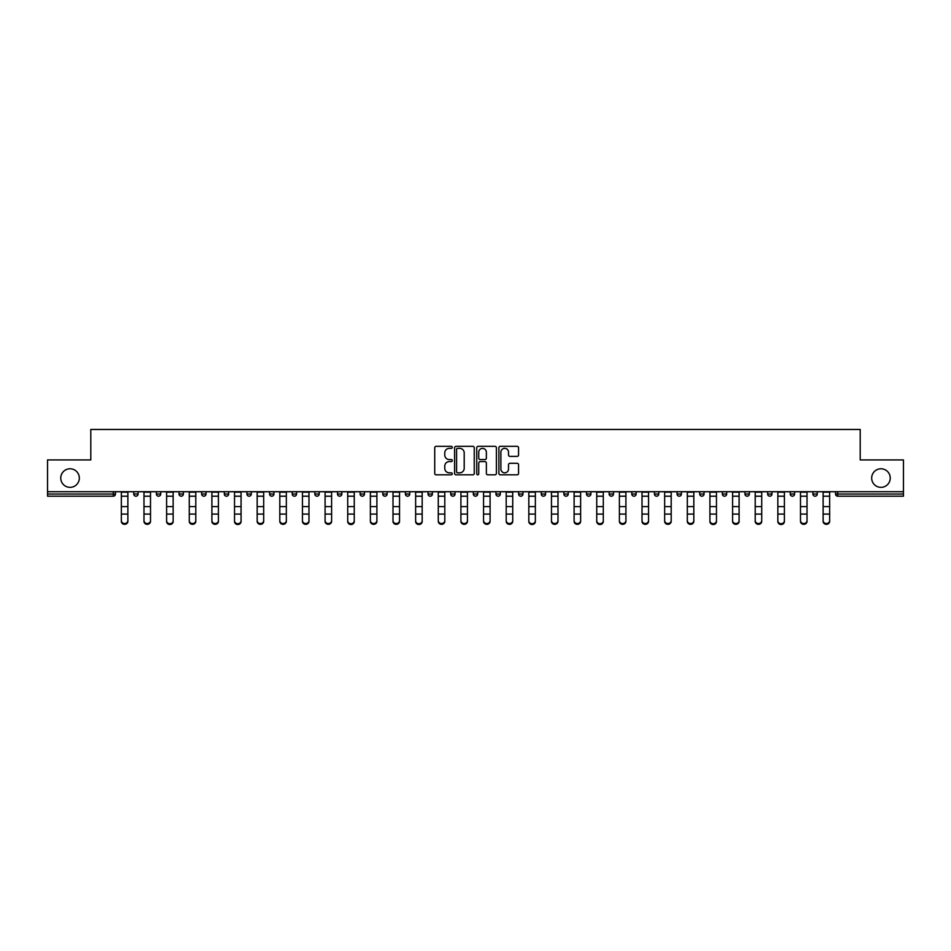 <?xml version="1.0" encoding="UTF-8"?>
<svg xmlns="http://www.w3.org/2000/svg" width="951" height="951" viewBox="0 0 951 951"><rect width="100%" height="100%" fill="white"/><g stroke="black" fill="none" stroke-linecap="round" stroke-linejoin="round"><path stroke-width="1.43" d="M79.325 478.068A9.284 9.284 0 0 1 70.041 487.352A9.284 9.284 0 0 1 60.757 478.068A9.284 9.284 0 0 1 70.041 468.784A9.284 9.284 0 0 1 79.325 478.068M890.243 478.068A9.284 9.284 0 0 1 880.959 487.352A9.284 9.284 0 0 1 871.675 478.068A9.284 9.284 0 0 1 880.959 468.784A9.284 9.284 0 0 1 890.243 478.068M452.284 447.339A0.999 0.999 0 0 0 451.285 446.34L436.152 446.34A1.426 1.426 0 0 0 434.726 447.766L434.726 473.408A1.426 1.426 0 0 0 436.152 474.822L451.285 474.822A0.999 0.999 0 0 0 452.284 473.824A0.999 0.999 0 0 0 451.285 472.837L449.324 472.837A4.553 4.553 0 0 1 444.771 468.272L444.771 466.133A4.553 4.553 0 0 1 449.324 461.58L451.285 461.58A0.999 0.999 0 0 0 452.284 460.581A0.999 0.999 0 0 0 451.285 459.583L449.324 459.583A4.553 4.553 0 0 1 444.771 455.03L444.771 452.89A4.553 4.553 0 0 1 449.324 448.337L451.285 448.337A0.999 0.999 0 0 0 452.284 447.339M517.13 456.385A1.426 1.426 0 0 0 518.557 454.958L518.557 447.766A1.426 1.426 0 0 0 517.13 446.34L500.321 446.34A1.426 1.426 0 0 0 498.895 447.766L498.895 473.408A1.426 1.426 0 0 0 500.321 474.822L517.13 474.822A1.426 1.426 0 0 0 518.557 473.408L518.557 464.718A1.426 1.426 0 0 0 517.13 463.292L509.938 463.292A1.426 1.426 0 0 0 508.512 464.718L508.512 469.021A3.816 3.816 0 0 1 504.696 472.837A3.816 3.816 0 0 1 500.892 469.021L500.892 452.141A3.816 3.816 0 0 1 504.696 448.337A3.816 3.816 0 0 1 508.512 452.141L508.512 454.958A1.426 1.426 0 0 0 509.938 456.385L517.13 456.385M47.55 491.715L47.55 459.927L90.797 459.927L90.797 429.46L860.203 429.46L860.203 459.927L903.45 459.927L903.45 491.715L47.55 491.715L47.55 494.033L113.288 494.033L113.288 491.715M474.252 447.766A1.426 1.426 0 0 0 472.825 446.34L456.016 446.34A1.426 1.426 0 0 0 454.602 447.766L454.602 473.408A1.426 1.426 0 0 0 456.016 474.822L472.825 474.822A1.426 1.426 0 0 0 474.252 473.408L474.252 447.766M478.175 446.34L494.984 446.34A1.426 1.426 0 0 1 496.398 447.766L496.398 473.408A1.426 1.426 0 0 1 494.984 474.822L487.78 474.822A1.426 1.426 0 0 1 486.365 473.408L486.365 463.006A1.426 1.426 0 0 0 484.939 461.58L480.16 461.58A1.426 1.426 0 0 0 478.745 463.006L478.745 473.824A0.999 0.999 0 0 1 477.747 474.822A0.999 0.999 0 0 1 476.748 473.824L476.748 447.766A1.426 1.426 0 0 1 478.175 446.34M115.463 491.715L115.463 494.033A2.175 2.175 0 0 1 113.288 496.208L47.55 496.208L47.55 494.033M903.45 491.715L903.45 496.208L837.712 496.208A2.175 2.175 0 0 1 835.537 494.033L835.537 491.715M138.097 491.715L138.097 494.033L133.746 494.033A2.175 2.175 0 0 0 135.922 496.208A2.175 2.175 0 0 1 133.746 494.033L133.746 491.715M113.288 496.208A2.175 2.175 0 0 0 115.463 494.033A2.175 2.175 0 0 1 113.288 496.208L113.288 494.033L115.463 494.033M156.392 491.715L156.392 494.033L156.392 491.715M160.743 491.715L160.743 494.033L160.743 491.715M179.026 494.033A2.175 2.175 0 0 0 181.201 496.208A2.175 2.175 0 0 0 183.377 494.033A2.175 2.175 0 0 1 181.201 496.208A2.175 2.175 0 0 0 183.377 494.033L183.377 491.715L183.377 494.033L179.026 494.033A2.175 2.175 0 0 0 181.201 496.208A2.175 2.175 0 0 1 179.026 494.033L179.026 491.715M201.66 491.715L201.66 494.033L201.66 491.715M206.022 491.715L206.022 494.033A2.175 2.175 0 0 1 203.847 496.208A2.175 2.175 0 0 1 201.66 494.033A2.175 2.175 0 0 0 203.847 496.208A2.175 2.175 0 0 0 206.022 494.033A2.175 2.175 0 0 1 203.847 496.208A2.175 2.175 0 0 1 201.66 494.033L206.022 494.033M224.305 494.033A2.175 2.175 0 0 0 226.481 496.208A2.175 2.175 0 0 0 228.656 494.033A2.175 2.175 0 0 1 226.481 496.208A2.175 2.175 0 0 0 228.656 494.033L228.656 491.715L228.656 494.033L224.305 494.033A2.175 2.175 0 0 0 226.481 496.208A2.175 2.175 0 0 1 224.305 494.033L224.305 491.715M251.29 491.715L251.29 494.033A2.175 2.175 0 0 1 249.114 496.208A2.175 2.175 0 0 1 246.939 494.033L246.939 491.715M273.936 491.715L273.936 494.033A2.175 2.175 0 0 1 271.76 496.208A2.175 2.175 0 0 1 269.585 494.033L269.585 491.715M296.569 491.715L296.569 494.033A2.175 2.175 0 0 1 294.394 496.208A2.175 2.175 0 0 1 292.219 494.033L292.219 491.715M319.203 491.715L319.203 494.033A2.175 2.175 0 0 1 317.028 496.208A2.175 2.175 0 0 1 314.852 494.033L314.852 491.715M341.849 491.715L341.849 494.033A2.175 2.175 0 0 1 339.673 496.208A2.175 2.175 0 0 1 337.498 494.033L337.498 491.715M364.483 491.715L364.483 494.033A2.175 2.175 0 0 1 362.307 496.208A2.175 2.175 0 0 1 360.132 494.033L360.132 491.715M382.766 491.715L382.766 494.033L382.766 491.715M387.128 491.715L387.128 494.033A2.175 2.175 0 0 1 384.953 496.208A2.175 2.175 0 0 1 382.766 494.033L387.128 494.033A2.175 2.175 0 0 1 384.953 496.208M409.762 491.715L409.762 494.033L405.411 494.033A2.175 2.175 0 0 0 407.587 496.208A2.175 2.175 0 0 1 405.411 494.033L405.411 491.715M430.221 496.208A2.175 2.175 0 0 0 432.396 494.033L432.396 491.715L432.396 494.033A2.175 2.175 0 0 1 430.221 496.208A2.175 2.175 0 0 1 428.045 494.033L428.045 491.715M452.866 496.208A2.175 2.175 0 0 0 455.042 494.033L455.042 491.715L455.042 494.033A2.175 2.175 0 0 1 452.866 496.208A2.175 2.175 0 0 1 450.691 494.033L450.691 491.715M477.675 491.715L477.675 494.033A2.175 2.175 0 0 1 475.5 496.208A2.175 2.175 0 0 1 473.325 494.033L473.325 491.715M495.958 494.033L500.309 494.033A2.175 2.175 0 0 1 498.134 496.208A2.175 2.175 0 0 0 500.309 494.033L500.309 491.715L500.309 494.033A2.175 2.175 0 0 1 498.134 496.208A2.175 2.175 0 0 1 495.958 494.033L495.958 491.715M522.955 491.715L522.955 494.033A2.175 2.175 0 0 1 520.779 496.208A2.175 2.175 0 0 1 518.604 494.033L518.604 491.715M545.589 491.715L545.589 494.033A2.175 2.175 0 0 1 543.413 496.208A2.175 2.175 0 0 1 541.238 494.033L541.238 491.715M563.872 491.715L563.872 494.033L563.872 491.715M568.234 491.715L568.234 494.033A2.175 2.175 0 0 1 566.047 496.208A2.175 2.175 0 0 1 563.872 494.033L568.234 494.033A2.175 2.175 0 0 1 566.047 496.208M586.517 491.715L586.517 494.033L586.517 491.715M590.868 491.715L590.868 494.033A2.175 2.175 0 0 1 588.693 496.208A2.175 2.175 0 0 1 586.517 494.033L590.868 494.033A2.175 2.175 0 0 1 588.693 496.208A2.175 2.175 0 0 0 590.868 494.033M609.151 491.715L609.151 494.033L609.151 491.715M613.502 491.715L613.502 494.033A2.175 2.175 0 0 1 611.327 496.208A2.175 2.175 0 0 1 609.151 494.033A2.175 2.175 0 0 0 611.327 496.208A2.175 2.175 0 0 0 613.502 494.033A2.175 2.175 0 0 1 611.327 496.208A2.175 2.175 0 0 1 609.151 494.033L613.502 494.033M631.797 491.715L631.797 494.033L631.797 491.715M636.148 491.715L636.148 494.033A2.175 2.175 0 0 1 633.972 496.208A2.175 2.175 0 0 1 631.797 494.033A2.175 2.175 0 0 0 633.972 496.208A2.175 2.175 0 0 0 636.148 494.033A2.175 2.175 0 0 1 633.972 496.208A2.175 2.175 0 0 1 631.797 494.033L636.148 494.033M656.606 496.208A2.175 2.175 0 0 0 658.781 494.033L658.781 491.715L658.781 494.033A2.175 2.175 0 0 1 656.606 496.208A2.175 2.175 0 0 1 654.431 494.033L654.431 491.715M681.415 491.715L681.415 494.033L677.064 494.033A2.175 2.175 0 0 0 679.24 496.208A2.175 2.175 0 0 1 677.064 494.033L677.064 491.715M704.061 491.715L704.061 494.033A2.175 2.175 0 0 1 701.886 496.208A2.175 2.175 0 0 1 699.71 494.033L699.71 491.715M722.344 491.715L722.344 494.033L722.344 491.715M726.695 491.715L726.695 494.033L726.695 491.715M749.34 491.715L749.34 494.033A2.175 2.175 0 0 1 747.153 496.208A2.175 2.175 0 0 1 744.978 494.033L744.978 491.715M771.974 491.715L771.974 494.033L767.623 494.033A2.175 2.175 0 0 0 769.799 496.208A2.175 2.175 0 0 1 767.623 494.033L767.623 491.715M794.608 491.715L794.608 494.033A2.175 2.175 0 0 1 792.433 496.208A2.175 2.175 0 0 1 790.257 494.033L790.257 491.715M817.254 491.715L817.254 494.033L812.903 494.033A2.175 2.175 0 0 0 815.078 496.208A2.175 2.175 0 0 1 812.903 494.033L812.903 491.715M138.097 494.033A2.175 2.175 0 0 1 135.922 496.208A2.175 2.175 0 0 0 138.097 494.033A2.175 2.175 0 0 1 135.922 496.208A2.175 2.175 0 0 1 133.746 494.033M158.567 496.208A2.175 2.175 0 0 1 156.392 494.033A2.175 2.175 0 0 0 158.567 496.208A2.175 2.175 0 0 0 160.743 494.033A2.175 2.175 0 0 1 158.567 496.208A2.175 2.175 0 0 1 156.392 494.033L160.743 494.033A2.175 2.175 0 0 1 158.567 496.208M407.587 496.208A2.175 2.175 0 0 0 409.762 494.033A2.175 2.175 0 0 1 407.587 496.208A2.175 2.175 0 0 1 405.411 494.033M681.415 494.033A2.175 2.175 0 0 1 679.24 496.208A2.175 2.175 0 0 0 681.415 494.033A2.175 2.175 0 0 1 679.24 496.208A2.175 2.175 0 0 1 677.064 494.033M724.519 496.208A2.175 2.175 0 0 1 722.344 494.033A2.175 2.175 0 0 0 724.519 496.208A2.175 2.175 0 0 0 726.695 494.033A2.175 2.175 0 0 1 724.519 496.208A2.175 2.175 0 0 1 722.344 494.033L726.695 494.033A2.175 2.175 0 0 1 724.519 496.208M769.799 496.208A2.175 2.175 0 0 0 771.974 494.033A2.175 2.175 0 0 1 769.799 496.208A2.175 2.175 0 0 1 767.623 494.033M817.254 494.033A2.175 2.175 0 0 1 815.078 496.208A2.175 2.175 0 0 0 817.254 494.033A2.175 2.175 0 0 1 815.078 496.208A2.175 2.175 0 0 1 812.903 494.033M457.586 448.337A0.999 0.999 0 0 0 456.587 449.336L456.587 471.839A0.999 0.999 0 0 0 457.586 472.837L459.654 472.837A4.553 4.553 0 0 0 464.207 468.272L464.207 452.89A4.553 4.553 0 0 0 459.654 448.337L457.586 448.337M486.365 452.212A3.816 3.816 0 0 0 482.549 448.408A3.816 3.816 0 0 0 478.745 452.212L478.745 458.156A1.426 1.426 0 0 0 480.16 459.583L484.939 459.583A1.426 1.426 0 0 0 486.365 458.156L486.365 452.212M121.348 514.883L121.348 520.756A3.269 2.96 0 0 0 127.874 520.756L127.874 521.54A3.269 2.96 180 0 1 121.348 521.54M127.874 520.756L127.874 491.715M121.348 520.756L121.348 491.715M143.981 514.883L143.981 520.756A3.269 2.96 0 0 0 150.508 520.756L150.508 521.54A3.269 2.96 180 0 1 143.981 521.54M166.615 514.883L166.615 520.756A3.269 2.96 0 0 0 173.153 520.756L173.153 521.54A3.269 2.96 180 0 1 169.884 524.512A3.269 2.96 180 0 1 166.615 521.54M189.261 514.883L189.261 520.756A3.269 2.96 0 0 0 195.787 520.756L195.787 521.54A3.269 2.96 180 0 1 189.261 521.54M211.895 514.883L211.895 520.756A3.269 2.96 0 0 0 218.421 520.756L218.421 521.54A3.269 2.96 180 0 1 211.895 521.54M234.528 514.883L234.528 520.756A3.269 2.96 0 0 0 241.067 520.756L241.067 521.54A3.269 2.96 180 0 1 237.798 524.512A3.269 2.96 180 0 1 234.528 521.54M150.508 520.756L150.508 491.715M143.981 520.756L143.981 491.715M173.153 520.756L173.153 491.715M166.615 520.756L166.615 491.715M195.787 520.756L195.787 491.715M189.261 520.756L189.261 491.715M218.421 520.756L218.421 491.715M211.895 520.756L211.895 491.715M241.067 520.756L241.067 491.715M234.528 520.756L234.528 491.715M257.174 514.883L257.174 520.756A3.269 2.96 0 0 0 263.7 520.756L263.7 521.54A3.269 2.96 180 0 1 257.174 521.54M263.7 520.756L263.7 491.715M257.174 520.756L257.174 491.715M279.808 514.883L279.808 520.756A3.269 2.96 0 0 0 286.334 520.756L286.334 521.54A3.269 2.96 180 0 1 279.808 521.54M286.334 520.756L286.334 491.715M279.808 520.756L279.808 491.715M302.454 514.883L302.454 520.756A3.269 2.96 0 0 0 308.98 520.756L308.98 521.54A3.269 2.96 180 0 1 302.454 521.54M308.98 520.756L308.98 491.715M302.454 520.756L302.454 491.715M325.087 514.883L325.087 520.756A3.269 2.96 0 0 0 331.614 520.756L331.614 521.54A3.269 2.96 180 0 1 325.087 521.54M331.614 520.756L331.614 491.715M325.087 520.756L325.087 491.715M347.721 514.883L347.721 520.756A3.269 2.96 0 0 0 354.259 520.756L354.259 521.54A3.269 2.96 180 0 1 350.99 524.512A3.269 2.96 180 0 1 347.721 521.54M354.259 520.756L354.259 491.715M347.721 520.756L347.721 491.715M370.367 514.883L370.367 520.756A3.269 2.96 0 0 0 376.893 520.756L376.893 521.54A3.269 2.96 180 0 1 370.367 521.54M376.893 520.756L376.893 491.715M370.367 520.756L370.367 491.715M393.001 514.883L393.001 520.756A3.269 2.96 0 0 0 399.527 520.756L399.527 521.54A3.269 2.96 180 0 1 393.001 521.54M399.527 520.756L399.527 491.715M393.001 520.756L393.001 491.715M415.635 514.883L415.635 520.756A3.269 2.96 0 0 0 422.173 520.756L422.173 521.54A3.269 2.96 180 0 1 418.904 524.512A3.269 2.96 180 0 1 415.635 521.54M422.173 520.756L422.173 491.715M415.635 520.756L415.635 491.715M438.28 514.883L438.28 520.756A3.269 2.96 0 0 0 444.806 520.756L444.806 521.54A3.269 2.96 180 0 1 438.28 521.54M444.806 520.756L444.806 491.715M438.28 520.756L438.28 491.715M460.914 514.883L460.914 520.756A3.269 2.96 0 0 0 467.44 520.756L467.44 521.54A3.269 2.96 180 0 1 460.914 521.54M467.44 520.756L467.44 491.715M460.914 520.756L460.914 491.715M483.56 514.883L483.56 520.756A3.269 2.96 0 0 0 490.086 520.756L490.086 521.54A3.269 2.96 180 0 1 483.56 521.54M490.086 520.756L490.086 491.715M483.56 520.756L483.56 491.715M506.194 514.883L506.194 520.756A3.269 2.96 0 0 0 512.72 520.756L512.72 521.54A3.269 2.96 180 0 1 506.194 521.54M512.72 520.756L512.72 491.715M506.194 520.756L506.194 491.715M528.827 514.883L528.827 520.756A3.269 2.96 0 0 0 535.365 520.756L535.365 521.54A3.269 2.96 180 0 1 532.096 524.512A3.269 2.96 180 0 1 528.827 521.54M535.365 521.54L535.365 491.715M528.827 520.756L528.827 491.715M551.473 514.883L551.473 520.756A3.269 2.96 0 0 0 557.999 520.756L557.999 521.54A3.269 2.96 180 0 1 551.473 521.54M557.999 520.756L557.999 491.715M551.473 520.756L551.473 491.715M574.107 514.883L574.107 520.756A3.269 2.96 0 0 0 580.633 520.756L580.633 521.54A3.269 2.96 180 0 1 574.107 521.54M580.633 521.54L580.633 491.715M574.107 520.756L574.107 491.715M596.741 514.883L596.741 520.756A3.269 2.96 0 0 0 603.279 520.756L603.279 521.54A3.269 2.96 180 0 1 600.01 524.512A3.269 2.96 180 0 1 596.741 521.54M603.279 521.54L603.279 491.715M596.741 520.756L596.741 491.715M619.386 514.883L619.386 520.756A3.269 2.96 0 0 0 625.913 520.756L625.913 521.54A3.269 2.96 180 0 1 619.386 521.54M625.913 521.54L625.913 491.715M619.386 520.756L619.386 491.715M642.02 514.883L642.02 520.756A3.269 2.96 0 0 0 648.546 520.756L648.546 521.54A3.269 2.96 180 0 1 642.02 521.54M648.546 521.54L648.546 491.715M642.02 520.756L642.02 491.715M664.666 514.883L664.666 520.756A3.269 2.96 0 0 0 671.192 520.756L671.192 521.54A3.269 2.96 180 0 1 664.666 521.54M671.192 521.54L671.192 491.715M664.666 520.756L664.666 491.715M687.3 514.883L687.3 520.756A3.269 2.96 0 0 0 693.826 520.756L693.826 521.54A3.269 2.96 180 0 1 687.3 521.54M693.826 521.54L693.826 491.715M687.3 520.756L687.3 491.715M709.933 514.883L709.933 520.756A3.269 2.96 0 0 0 716.472 520.756L716.472 521.54A3.269 2.96 180 0 1 713.202 524.512A3.269 2.96 180 0 1 709.933 521.54M716.472 521.54L716.472 491.715M709.933 520.756L709.933 491.715M732.579 514.883L732.579 520.756A3.269 2.96 0 0 0 739.105 520.756L739.105 521.54A3.269 2.96 180 0 1 732.579 521.54M739.105 520.756L739.105 491.715M732.579 520.756L732.579 491.715M755.213 514.883L755.213 520.756A3.269 2.96 0 0 0 761.739 520.756L761.739 521.54A3.269 2.96 180 0 1 755.213 521.54M761.739 521.54L761.739 491.715M755.213 520.756L755.213 491.715M777.847 514.883L777.847 520.756A3.269 2.96 0 0 0 784.385 520.756L784.385 521.54A3.269 2.96 180 0 1 781.116 524.512A3.269 2.96 180 0 1 777.847 521.54M784.385 521.54L784.385 491.715M777.847 520.756L777.847 491.715M800.492 514.883L800.492 520.756A3.269 2.96 0 0 0 807.019 520.756L807.019 521.54A3.269 2.96 180 0 1 800.492 521.54M807.019 521.54L807.019 491.715M800.492 520.756L800.492 491.715M823.126 514.883L823.126 520.756A3.269 2.96 0 0 0 829.652 520.756L829.652 521.54A3.269 2.96 180 0 1 823.126 521.54M829.652 521.54L829.652 491.715M823.126 520.756L823.126 491.715M837.712 491.715L837.712 494.033L903.45 494.033M835.537 494.033L837.712 494.033L837.712 496.208M249.114 496.208A2.175 2.175 0 0 0 251.29 494.033L246.939 494.033M271.76 496.208A2.175 2.175 0 0 0 273.936 494.033L269.585 494.033M294.394 496.208A2.175 2.175 0 0 0 296.569 494.033L292.219 494.033M317.028 496.208A2.175 2.175 0 0 0 319.203 494.033L314.852 494.033M339.673 496.208A2.175 2.175 0 0 0 341.849 494.033L337.498 494.033M362.307 496.208A2.175 2.175 0 0 0 364.483 494.033L360.132 494.033M432.396 494.033L428.045 494.033M455.042 494.033L450.691 494.033M475.5 496.208A2.175 2.175 0 0 0 477.675 494.033L473.325 494.033M520.779 496.208A2.175 2.175 0 0 0 522.955 494.033L518.604 494.033M543.413 496.208A2.175 2.175 0 0 0 545.589 494.033L541.238 494.033M658.781 494.033L654.431 494.033M701.886 496.208A2.175 2.175 0 0 0 704.061 494.033L699.71 494.033M747.153 496.208A2.175 2.175 0 0 0 749.34 494.033L744.978 494.033M792.433 496.208A2.175 2.175 0 0 0 794.608 494.033L790.257 494.033M121.348 506.598L127.874 506.598M121.348 514.087L127.874 514.087M121.348 496.208L127.874 496.208M121.348 492.154L127.874 492.154M143.981 506.598L150.508 506.598M143.981 514.087L150.508 514.087M143.981 496.208L150.508 496.208M143.981 492.154L150.508 492.154M166.615 506.598L173.153 506.598M166.615 514.087L173.153 514.087M166.615 496.208L173.153 496.208M166.615 492.154L173.153 492.154M189.261 506.598L195.787 506.598M189.261 514.087L195.787 514.087M189.261 496.208L195.787 496.208M189.261 492.154L195.787 492.154M211.895 506.598L218.421 506.598M211.895 514.087L218.421 514.087M211.895 496.208L218.421 496.208M211.895 492.154L218.421 492.154M234.528 506.598L241.067 506.598M234.528 514.087L241.067 514.087M234.528 496.208L241.067 496.208M234.528 492.154L241.067 492.154M257.174 506.598L263.7 506.598M257.174 514.087L263.7 514.087M257.174 496.208L263.7 496.208M257.174 492.154L263.7 492.154M279.808 506.598L286.334 506.598M279.808 514.087L286.334 514.087M279.808 496.208L286.334 496.208M279.808 492.154L286.334 492.154M302.454 506.598L308.98 506.598M302.454 514.087L308.98 514.087M302.454 496.208L308.98 496.208M302.454 492.154L308.98 492.154M325.087 506.598L331.614 506.598M325.087 514.087L331.614 514.087M325.087 496.208L331.614 496.208M325.087 492.154L331.614 492.154M347.721 506.598L354.259 506.598M347.721 514.087L354.259 514.087M347.721 496.208L354.259 496.208M347.721 492.154L354.259 492.154M370.367 506.598L376.893 506.598M370.367 514.087L376.893 514.087M370.367 496.208L376.893 496.208M370.367 492.154L376.893 492.154M393.001 506.598L399.527 506.598M393.001 514.087L399.527 514.087M393.001 496.208L399.527 496.208M393.001 492.154L399.527 492.154M415.635 506.598L422.173 506.598M415.635 514.087L422.173 514.087M415.635 496.208L422.173 496.208M415.635 492.154L422.173 492.154M438.28 506.598L444.806 506.598M438.28 514.087L444.806 514.087M438.28 496.208L444.806 496.208M438.28 492.154L444.806 492.154M460.914 506.598L467.44 506.598M460.914 514.087L467.44 514.087M460.914 496.208L467.44 496.208M460.914 492.154L467.44 492.154M483.56 506.598L490.086 506.598M483.56 514.087L490.086 514.087M483.56 496.208L490.086 496.208M483.56 492.154L490.086 492.154M506.194 506.598L512.72 506.598M506.194 514.087L512.72 514.087M506.194 496.208L512.72 496.208M506.194 492.154L512.72 492.154M528.827 506.598L535.365 506.598M528.827 514.087L535.365 514.087M528.827 496.208L535.365 496.208M528.827 492.154L535.365 492.154M551.473 506.598L557.999 506.598M551.473 514.087L557.999 514.087M551.473 496.208L557.999 496.208M551.473 492.154L557.999 492.154M574.107 506.598L580.633 506.598M574.107 514.087L580.633 514.087M574.107 496.208L580.633 496.208M574.107 492.154L580.633 492.154M596.741 506.598L603.279 506.598M596.741 514.087L603.279 514.087M596.741 496.208L603.279 496.208M596.741 492.154L603.279 492.154M619.386 506.598L625.913 506.598M619.386 514.087L625.913 514.087M619.386 496.208L625.913 496.208M619.386 492.154L625.913 492.154M642.02 506.598L648.546 506.598M642.02 514.087L648.546 514.087M642.02 496.208L648.546 496.208M642.02 492.154L648.546 492.154M664.666 506.598L671.192 506.598M664.666 514.087L671.192 514.087M664.666 496.208L671.192 496.208M664.666 492.154L671.192 492.154M687.3 506.598L693.826 506.598M687.3 514.087L693.826 514.087M687.3 496.208L693.826 496.208M687.3 492.154L693.826 492.154M709.933 506.598L716.472 506.598M709.933 514.087L716.472 514.087M709.933 496.208L716.472 496.208M709.933 492.154L716.472 492.154M732.579 506.598L739.105 506.598M732.579 514.087L739.105 514.087M732.579 496.208L739.105 496.208M732.579 492.154L739.105 492.154M755.213 506.598L761.739 506.598M755.213 514.087L761.739 514.087M755.213 496.208L761.739 496.208M755.213 492.154L761.739 492.154M777.847 506.598L784.385 506.598M777.847 514.087L784.385 514.087M777.847 496.208L784.385 496.208M777.847 492.154L784.385 492.154M800.492 506.598L807.019 506.598M800.492 514.087L807.019 514.087M800.492 496.208L807.019 496.208M800.492 492.154L807.019 492.154M823.126 506.598L829.652 506.598M823.126 514.087L829.652 514.087M823.126 496.208L829.652 496.208M823.126 492.154L829.652 492.154"/></g></svg>
